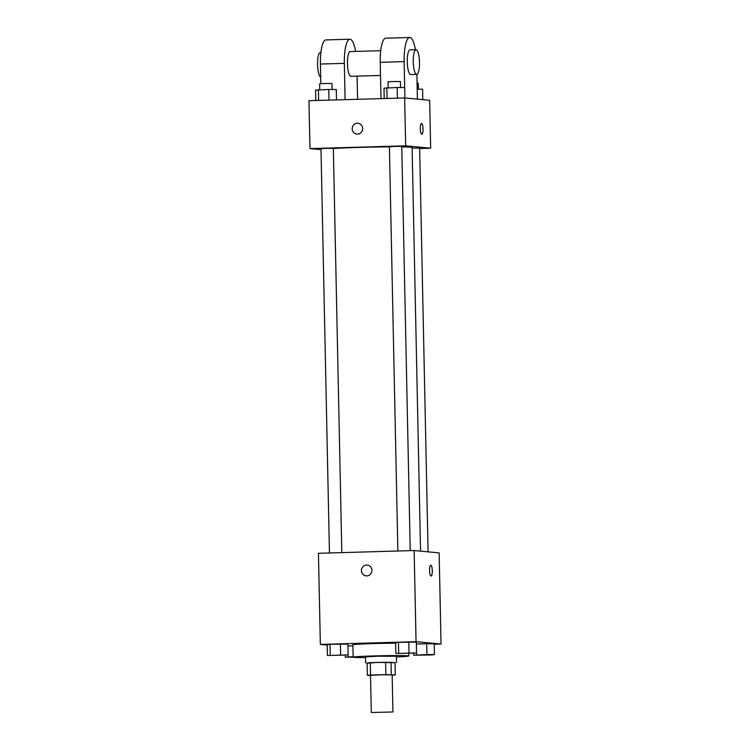 <?xml version="1.0" encoding="UTF-8"?>
<svg xmlns="http://www.w3.org/2000/svg" width="750" height="750" viewBox="0 0 750 750"><rect width="100%" height="100%" fill="white"/><g stroke="black" fill="none" stroke-linecap="round" stroke-linejoin="round"><path stroke-width="1.12" d="M371.653 712.5L392.934 711.975L371.653 712.5M371.297 712.425L370.528 675.356L381.337 674.803L392.156 674.897L392.934 711.975M395.306 674.972L385.894 674.616L385.631 662.25L395.053 662.616L395.306 674.972L392.166 675.197M385.894 674.616L370.547 675.056L367.378 675.281L370.528 675.581M385.631 662.25L370.284 662.691L370.547 675.056M370.284 662.691L367.116 662.925L367.378 675.281M395.053 662.672L377.175 662.4L367.125 663.263M365.625 663.094L365.503 656.916L377.053 656.222L396.403 656.269L396.534 662.447M391.041 662.231L391.303 674.597M365.512 657.609A27.825 0.834 -1.2 0 1 354.037 657.366A27.825 0.834 -1.2 0 1 353.137 657.169A27.825 0.834 -1.2 0 1 380.934 655.753A27.825 0.834 -1.2 0 1 408.769 656.006A27.825 0.834 -1.2 0 1 396.422 656.962M353.137 657.169L352.875 644.812A27.825 0.834 -1.2 0 1 367.294 643.781A27.825 0.834 -1.2 0 1 395.625 643.219M416.559 652.922L416.334 642.112L398.447 642.337L395.616 642.703L395.841 653.522L416.559 652.922L395.841 653.522M434.428 654.6L434.203 643.791L426.675 643.716L416.372 644.016L426.675 643.716L426.9 654.534L413.709 655.2L431.588 654.975L434.428 654.6L426.9 654.534M434.213 644.231L441.038 644.034L416.044 641.681L320.353 644.428L327.197 645.075M348.131 654.891L347.906 644.081L330.028 644.306L327.188 644.672L327.413 655.491L348.131 654.891L327.413 655.491M352.903 645.844L347.944 645.984L352.903 645.844M441.038 644.034L439.134 552.891L414.141 550.538L318.441 553.294L320.353 644.428M414.141 550.538L416.044 641.681M366.169 575.841A5.409 5.231 95.4 0 1 361.444 570.609A5.409 5.231 95.4 0 1 367.181 565.069A5.409 5.231 95.4 0 1 371.887 570.947A5.409 5.231 95.4 0 1 361.444 570.609A5.409 5.231 95.4 0 1 367.191 565.069M431.044 576.028A5.409 1.359 -91.6 0 1 429.562 570.581A5.409 1.359 -91.6 0 1 430.772 565.219A5.409 1.359 -91.6 0 1 432.291 570.581A5.409 1.359 -91.6 0 1 431.081 576.028A5.409 1.359 -91.6 0 1 431.044 576.028A5.409 1.359 -91.6 0 0 432.281 570.581A5.409 1.359 -91.6 0 0 430.772 565.219M333.347 148.575A41.794 1.256 -1.2 0 1 389.409 146.869M401.775 146.897A41.794 1.256 -1.2 0 1 412.097 147.506L420.553 551.147M397.875 551.006L389.4 146.691L395.578 146.372L401.766 146.428L410.231 550.65M329.447 552.975L320.981 148.659L327.159 148.341L333.347 148.397L341.812 552.619M412.106 148.088L419.634 148.116L428.091 551.859M404.653 97.95L429.647 100.303L430.65 148.181L419.644 148.5L430.65 148.181L405.656 145.828L309.966 148.584L321 149.625L309.966 148.584L308.962 100.697L404.653 97.95L405.656 145.828L309.966 148.584M353.128 656.653L345.281 657.169L353.203 657.225M353.137 657.141L349.462 657.047L353.128 656.756M348.084 654.9L348.122 656.803M345.244 655.266L345.281 657.169M349.462 657.047L353.128 656.803M417.891 655.078L430.247 654.825M434.203 643.791L426.675 643.716M416.503 652.931L416.541 654.834M413.672 653.288L413.709 655.2M331.594 655.369L343.959 655.106M347.906 644.081L340.387 644.006L340.613 654.816M340.387 644.006L330.028 644.306L330.253 655.116M330.028 644.306L327.188 644.672M400.012 653.4L412.378 653.137M416.334 642.112L408.806 642.038L409.031 652.847M408.806 642.038L398.447 642.337L398.672 653.147M398.447 642.337L395.616 642.703M422.803 99.656L422.587 89.241L417.197 89.194M417.066 83.147L418.275 83.231L418.406 89.203M336.506 99.909L336.291 89.531L328.772 89.456L315.572 90.131L315.787 100.5M328.772 89.456L328.997 100.125M318.412 89.756L318.637 100.425M319.744 89.719L319.622 83.784L325.8 83.466L331.988 83.522L332.109 89.494M404.934 97.969L404.719 87.562L397.191 87.487L384 88.163L384.216 98.531M397.191 87.487L397.416 98.156M386.831 87.787L387.056 98.456M388.172 87.75L388.041 81.816L394.219 81.497L400.406 81.553L400.528 87.525M421.828 134.25A5.409 1.359 88.4 0 0 423.038 128.972A5.409 1.359 -91.6 0 1 421.828 134.25A5.409 1.359 -91.6 0 1 420.309 128.878A5.409 1.359 -91.6 0 1 421.519 123.431A5.409 1.359 -91.6 0 1 423.038 128.972A5.409 1.359 88.4 0 0 421.519 123.431M430.65 148.181L405.656 145.828M357.928 123.281A5.409 5.231 -84.6 0 0 357.309 123.262A5.409 5.231 95.4 0 1 362.634 129.159A5.409 5.231 95.4 0 1 356.916 134.053A5.409 5.231 95.4 0 1 357.309 123.262A5.409 5.231 -84.6 0 0 352.191 128.503A5.409 5.231 -84.6 0 0 356.916 134.062M350.325 51.581A12.366 3.112 88.4 0 0 350.231 51.581A12.366 3.112 88.4 0 0 347.475 64.031A12.366 3.112 88.4 0 0 350.944 76.303L380.494 75.45M345.094 99.656L344.334 63.356A24.731 6.234 -91.6 0 1 349.875 39.225A24.731 6.234 -91.6 0 1 355.622 51.431M357.562 99.3L357.075 76.125M415.434 49.706A24.731 6.234 88.4 0 0 409.688 37.5L385.763 38.184A24.731 6.234 88.4 0 0 380.222 62.325L380.981 98.625M349.875 39.225L325.95 39.909A24.731 6.234 88.4 0 0 320.409 64.041L320.822 83.644M320.419 52.444A12.366 3.112 88.4 0 0 320.325 52.444A12.366 3.112 88.4 0 0 317.55 64.2A12.366 3.112 88.4 0 0 320.691 77.1M416.025 49.688L410.044 49.856A12.366 3.112 88.4 0 0 407.278 62.119A12.366 3.112 88.4 0 0 410.653 74.578A12.366 3.112 88.4 0 0 410.747 74.578L416.728 74.409A12.366 3.112 -91.6 0 1 416.634 74.409A12.366 3.112 -91.6 0 1 413.259 61.95A12.366 3.112 -91.6 0 1 416.025 49.688A12.366 3.112 -91.6 0 1 419.494 61.959A12.366 3.112 -91.6 0 1 416.728 74.409M417.403 99.15L416.887 74.391M409.688 37.5A24.731 6.234 88.4 0 0 404.147 61.631L404.691 87.562M344.334 63.356L320.409 64.041M404.147 61.631L380.222 62.325M408.712 653.438L408.769 656.006M350.231 51.581L380.719 50.7M320.325 52.444L320.916 52.425"/></g></svg>
